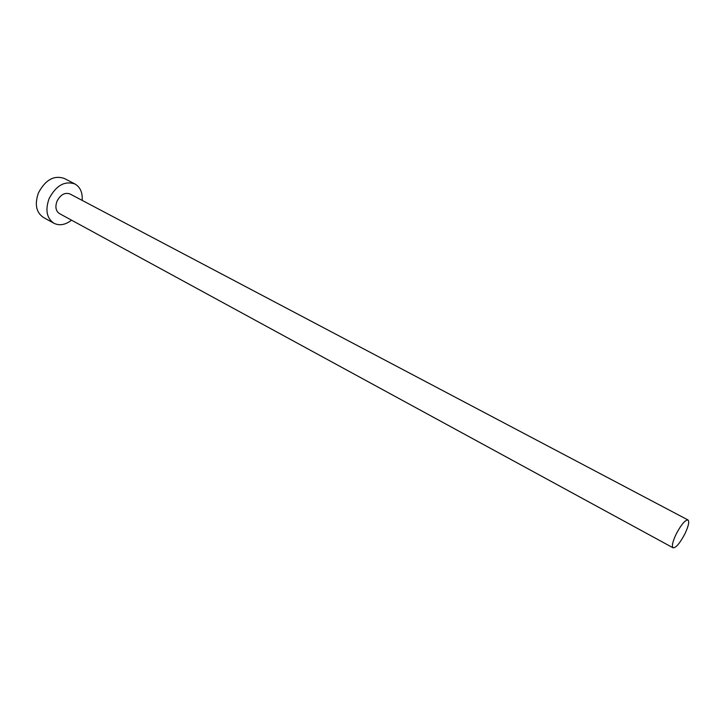 <?xml version="1.0" encoding="UTF-8"?>
<svg xmlns="http://www.w3.org/2000/svg" width="725" height="725" viewBox="0 0 725 725"><rect width="100%" height="100%" fill="white"/><g stroke="black" fill="none" stroke-linecap="round" stroke-linejoin="round"><path stroke-width="1.09" d="M676.262 533.899C672.637 541.602 671.577 546.242 673.099 547.819C675.963 547.892 679.878 543.261 684.844 533.944C688.478 526.259 689.538 521.61 688.016 519.979C685.188 519.888 681.273 524.528 676.262 533.899M688.016 519.979L69.953 193.947C64.815 192.216 60.492 194.653 56.994 201.242C54.982 206.951 55.798 211.057 59.432 213.576L673.099 547.819M82.17 200.39C82.677 192.578 80.276 187.113 74.947 183.987C64.697 180.579 56.079 185.464 49.082 198.65C45.095 210.032 46.699 218.225 53.904 223.246C59.45 225.946 65.341 224.922 71.567 220.183M74.947 183.987L64.271 178.441C53.985 175.006 45.376 179.827 38.434 192.913C34.492 204.223 36.141 212.389 43.373 217.418L53.904 223.246"/></g></svg>
